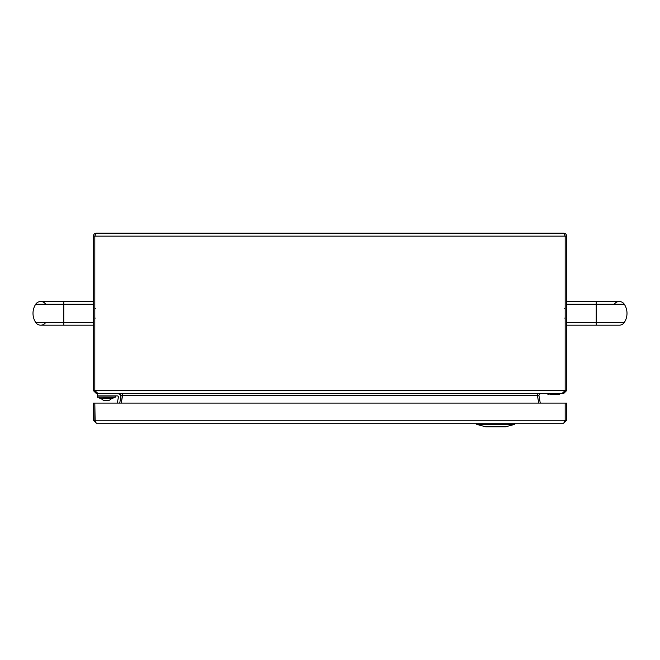 <?xml version="1.0" encoding="UTF-8"?>
<svg xmlns="http://www.w3.org/2000/svg" width="660" height="660" viewBox="0 0 660 660"><rect width="100%" height="100%" fill="white"/><g stroke="black" fill="none" stroke-linecap="round" stroke-linejoin="round"><path stroke-width="0.99" d="M96.302 392.518L96.302 393.517L121.341 393.517M94.834 235.958L96.302 233.178C94.52 233.368 93.538 234.358 93.349 236.14L93.349 390.555L94.825 390.555L94.834 236.14L94.825 390.555L98.01 393.517L561.99 393.517L565.166 390.555L565.174 236.14L565.166 390.555L566.651 390.555L566.651 236.14C566.462 234.358 565.48 233.368 563.698 233.178L565.166 235.958M563.698 392.518L563.698 393.517L538.659 393.517M96.302 233.178L563.698 233.178M563.698 393.517L566.651 390.555M563.698 392.032L565.174 390.555L94.834 390.555L96.302 392.032M93.349 390.555L96.302 393.517M94.834 390.555L95.832 391.957M537.776 393.517L537.421 395.505L538.882 395.249L540.334 393.517M122.942 393.517L122.636 395.249L537.364 395.249L538.758 403.095L537.421 395.505M540.26 403.095L538.882 395.249M122.752 393.517L121.242 403.095L122.579 395.505L122.224 393.517M537.058 393.517L537.364 395.249L537.248 393.517M119.666 393.517L121.118 395.249L122.579 395.505M121.118 395.249L119.74 403.095M547.717 393.517L547.717 394.102L559.556 394.102L558.962 394.697L550.143 394.697M97.342 393.517L97.342 395.885L117.2 395.885A1.18 1.18 0 0 1 118.363 397.27L117.331 403.095M120.689 397.683A3.547 3.547 0 0 0 117.2 393.517M115.228 396L115.12 397.303L97.49 397.18L115.228 397.18M109.502 397.303L103.224 397.303M112.753 398.483L99.974 398.483L112.753 398.483L113.347 397.889L112.753 397.303L113.347 397.889M101.153 398.483A6.806 6.806 0 0 0 104.197 400.554L108.529 400.554A6.806 6.806 0 0 0 111.573 398.483M564.993 420.816L563.698 423.209L96.31 423.209L95.023 420.824M563.698 423.209L566.659 420.255L565.174 420.255L565.174 403.095L566.659 403.095L566.659 420.255M95.122 421.138L94.834 403.095L565.166 403.095L565.166 420.255L93.349 420.255L96.31 423.209M93.349 420.255L93.349 403.095L94.834 403.095L94.842 420.255M514.594 423.209L514.594 424.396L476.726 424.396L485.735 426.814L505.189 426.459M624.294 322.476A5.948 5.948 0 0 1 619.311 325.182A5.948 5.948 0 0 0 624.294 322.476A16.747 16.747 0 0 0 624.294 304.219A5.948 5.948 0 0 0 614.32 304.219A5.948 5.948 0 0 1 624.294 304.219A16.747 16.747 0 0 1 624.294 322.476A16.747 16.747 0 0 0 624.294 304.219A5.948 5.948 0 0 0 619.311 301.513A5.948 5.948 0 0 1 624.294 304.219A16.747 16.747 0 0 1 624.294 322.476L596.236 322.476L596.236 325.182L619.311 325.182M45.68 304.219A5.948 5.948 0 0 0 35.706 304.219A5.948 5.948 0 0 1 40.689 301.513A5.948 5.948 0 0 0 35.706 304.219A16.747 16.747 0 0 0 35.706 322.476A5.948 5.948 0 0 0 45.68 322.476A5.948 5.948 0 0 1 35.706 322.476A16.747 16.747 0 0 1 35.706 304.219A5.948 5.948 0 0 1 45.68 304.219M93.349 236.14L566.651 236.14M115.236 396L97.49 396L97.606 397.303M505.494 426.814L514.594 424.396M566.651 301.513L596.236 301.513L596.236 304.219L624.294 304.219M566.651 304.219L596.236 304.219L596.236 322.476L566.651 322.476M35.706 322.476A5.948 5.948 0 0 0 40.689 325.182A5.948 5.948 0 0 1 35.706 322.476A16.747 16.747 0 0 1 35.706 304.219A16.747 16.747 0 0 0 35.706 322.476L63.764 322.476L63.764 301.513L40.689 301.513M35.706 304.219L93.349 304.219M93.349 325.182L63.764 325.182L63.764 322.476L93.349 322.476M559.556 393.517L558.962 394.697M547.717 394.102L548.312 394.697L547.717 394.102M99.379 397.889L99.974 398.483L99.379 397.889L99.974 397.303L99.379 397.889M476.726 423.209L476.726 424.396M485.785 426.822L505.543 426.822M596.236 301.513L619.311 301.513M566.651 325.182L596.236 325.182M63.764 325.182L40.689 325.182M93.349 301.513L63.764 301.513M95.296 308.616L94.825 308.616L95.296 308.616M94.825 318.079L95.296 318.079L94.825 318.079M564.704 318.079L565.174 318.079L564.704 318.079M565.174 308.616L564.704 308.616"/></g></svg>
